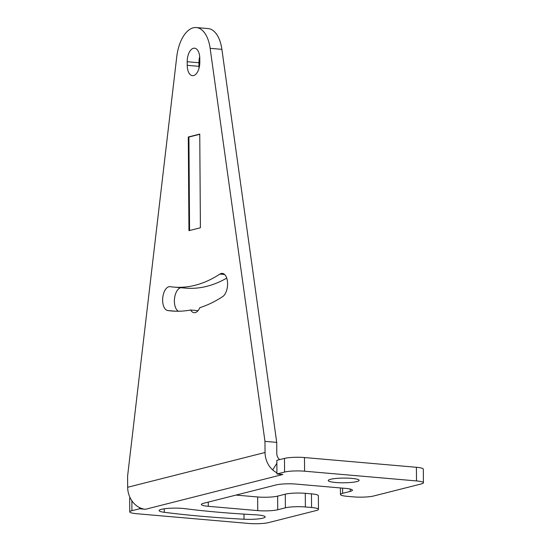 <?xml version="1.0" encoding="UTF-8"?>
<svg xmlns="http://www.w3.org/2000/svg" width="551" height="551" viewBox="0 0 551 551"><rect width="100%" height="100%" fill="white"/><g stroke="black" fill="none" stroke-linecap="round" stroke-linejoin="round"><path stroke-width="0.83" d="M127.667 487.277L265.052 452.488L264.969 441.358L210.138 48.33A32.702 17.005 -85 0 0 196.335 27.55A32.702 17.005 -85 0 0 176.747 56.787L127.591 476.147L127.667 487.277A20.711 17.412 75.8 0 0 135.298 504.695A20.711 17.412 75.8 0 0 145.436 509.282L282.815 474.494L276.939 473.984L276.85 460.333L284.481 458.404A14.533 2.211 -0.4 0 1 304.483 457.544L416.411 467.282A14.533 2.211 -0.4 0 1 423.313 469.115L423.409 482.766A14.533 2.211 179.6 0 0 416.508 480.933L416.411 467.282M145.436 509.282L139.561 508.773L131.93 510.701A14.533 2.211 179.6 0 0 129.761 511.879L129.664 498.235A14.533 2.211 -0.4 0 1 130.091 497.698M285.377 507.822L285.287 494.178A14.533 2.211 -0.4 0 1 305.282 493.324L311.467 493.861A14.533 2.211 -0.4 0 1 318.368 495.693L318.464 509.338A14.533 2.211 179.6 0 0 311.563 507.505L305.378 506.968A14.533 2.211 179.6 0 0 285.377 507.822L277.745 509.758A14.533 2.211 -0.4 0 1 257.744 510.612L208.271 506.307A14.533 2.211 -0.4 0 1 201.37 504.475A14.533 2.211 -0.4 0 1 203.539 503.297L276.044 484.942A14.533 2.211 -0.4 0 1 296.045 484.081L345.518 488.386A14.533 2.211 -0.4 0 1 352.42 490.218A14.533 2.211 -0.4 0 1 350.257 491.396L342.626 493.331A14.533 2.211 179.6 0 0 340.456 494.509A14.533 2.211 179.6 0 0 347.357 496.341L353.542 496.878A14.533 2.211 179.6 0 0 373.544 496.017L421.246 483.943A14.533 2.211 179.6 0 0 423.409 482.766M285.287 494.178L277.649 496.114L277.745 509.758M235.993 495.08L257.654 496.968A14.533 2.211 179.6 0 0 277.649 496.114M416.508 480.933L304.572 471.195A14.533 2.211 179.6 0 0 284.578 472.049L284.481 458.404M129.761 511.879A14.533 2.211 179.6 0 0 136.662 513.711L248.597 523.45A14.533 2.211 179.6 0 0 268.599 522.596L316.302 510.515A14.533 2.211 179.6 0 0 318.464 509.338M276.939 473.984L284.578 472.049M335.573 482.49A15.442 2.349 -0.4 0 1 328.238 480.548A15.442 2.349 -0.4 0 1 336.144 478.44A15.442 2.349 -0.4 0 1 351.786 478.385A15.442 2.349 -0.4 0 1 359.121 480.327A15.442 2.349 -0.4 0 1 351.207 482.435A15.442 2.349 -0.4 0 1 335.573 482.49M244.024 519.235A269.79 41.022 -0.4 0 1 164.288 512.299A15.442 2.349 -0.4 0 1 159.115 510.584A15.442 2.349 -0.4 0 1 168.227 508.373A15.442 2.349 -0.4 0 1 184.826 508.649A238.907 36.325 -0.4 0 0 255.43 514.792A15.442 2.349 -0.4 0 1 265.169 516.907A15.442 2.349 -0.4 0 1 244.024 519.235L243.99 514.131M139.555 507.602L139.561 508.773M196.335 27.55L208.085 28.569A32.702 17.005 -85 0 1 221.888 49.356L276.719 442.377L276.802 453.514A6.901 5.806 75.8 0 0 279.343 459.32A6.901 5.806 75.8 0 0 279.694 459.617M226.743 278.117A227.825 118.451 95 0 1 185.501 288.118L173.751 287.092A227.825 118.451 95 0 1 170.163 286.672A11.991 6.233 95 0 0 169.97 286.651A11.991 6.233 95 0 0 162.738 297.877A11.991 6.233 95 0 0 167.704 310.523A251.8 130.924 95 0 0 171.671 310.984A251.8 130.924 95 0 0 190.639 310.013A11.991 6.233 95 0 0 194.138 312.686A11.991 6.233 95 0 0 199.827 307.685A251.8 130.924 95 0 0 222.687 296.596A11.991 6.233 95 0 0 227.591 283.565A11.991 6.233 95 0 0 222.335 273.392A11.991 6.233 95 0 0 219.911 274.074A227.825 118.451 95 0 1 173.751 287.092M178.462 311.232A11.991 6.233 95 0 1 174.502 298.732A11.991 6.233 95 0 1 180.866 287.712M199.063 68.104A11.991 6.233 95 0 1 198.973 66.334L187.223 65.314A11.991 6.233 95 0 0 192.485 75.666A11.991 6.233 95 0 0 199.82 62.125L199.793 58.537A11.991 6.233 95 0 0 194.537 48.185A11.991 6.233 95 0 0 187.202 61.726L187.223 65.314M199.71 56.767A11.991 6.233 95 0 0 198.952 62.745L198.973 66.334M276.719 442.377L264.969 441.358M265.052 452.488A20.711 17.412 75.8 0 0 272.683 469.913A20.711 17.412 75.8 0 0 276.933 472.813M188.297 136.992L188.952 230.655L200.406 227.763L199.751 134.093L188.297 136.992L188.917 137.047L189.572 230.504M198.043 310.654L190.639 310.013M199.751 134.306L188.917 137.047M304.572 471.195L304.483 457.544M342.626 493.331L342.584 488.131M350.236 489.074L350.257 491.396M208.244 502.106L208.271 506.307M257.654 496.968L257.744 510.612M305.378 506.968L305.282 493.324M311.467 493.861L311.563 507.505M131.93 510.701L131.861 500.756M279.343 459.32L279.054 459.775M276.871 463.253L272.683 469.913M221.888 49.356L210.138 48.33M198.952 62.745L187.202 61.726M224.615 274.488L219.911 274.074M175.659 311.212L167.704 310.523M164.267 508.793L164.288 512.299M340.456 494.509L340.408 487.945"/></g></svg>
